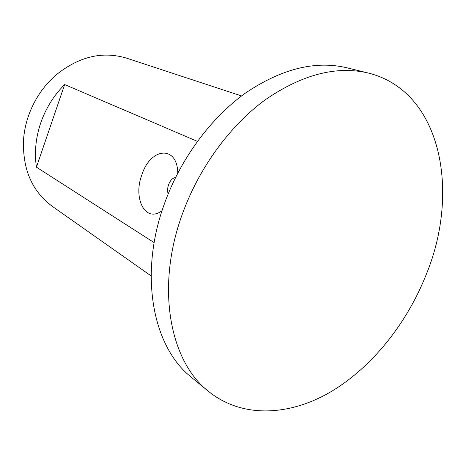 <?xml version="1.0" encoding="UTF-8"?>
<svg xmlns="http://www.w3.org/2000/svg" width="466" height="466" viewBox="0 0 466 466"><rect width="100%" height="100%" fill="white"/><g stroke="black" fill="none" stroke-linecap="round" stroke-linejoin="round"><path stroke-width="0.7" d="M368.326 73.051L346.82 67.768C315.208 60.306 281.318 68.811 245.151 93.287C210.719 118.061 180.558 158.842 164.481 203.555C138.297 275.022 152.994 347.298 191.345 377.221L208.424 391.318C242.238 418.66 289.328 415.987 330.516 391.976C371.804 367.534 406.771 323.689 426.209 274.591C460.274 191.899 441.71 91.359 368.326 73.051C336.504 65.531 302.154 74.444 265.276 99.782C230.157 125.447 199.18 167.597 182.497 213.667C155.335 287.33 169.81 361.261 208.424 391.318M241.534 95.949L126.729 58.198C102.433 50.864 78.766 56.537 55.734 75.212C43.099 86.396 33.942 100.167 28.263 116.512C25.741 123.991 24.174 131.563 23.568 139.229C22.333 168.861 31.909 191.229 52.297 206.351L151.112 275.919M175.531 177.505C172.595 177.989 170.282 180.383 168.587 184.687C167.44 188.066 167.3 191.153 168.15 193.938M162.063 210.638C145.52 223.517 132.688 198.411 141.932 174.686C150.39 147.734 177.243 144.751 177.802 173.026M154.147 242.623L36.43 167.166C34.286 152.697 35.69 138.023 40.641 123.158C45.779 108.339 53.782 95.472 64.657 84.562L197.386 141.355M36.43 167.166L64.657 84.562"/></g></svg>
